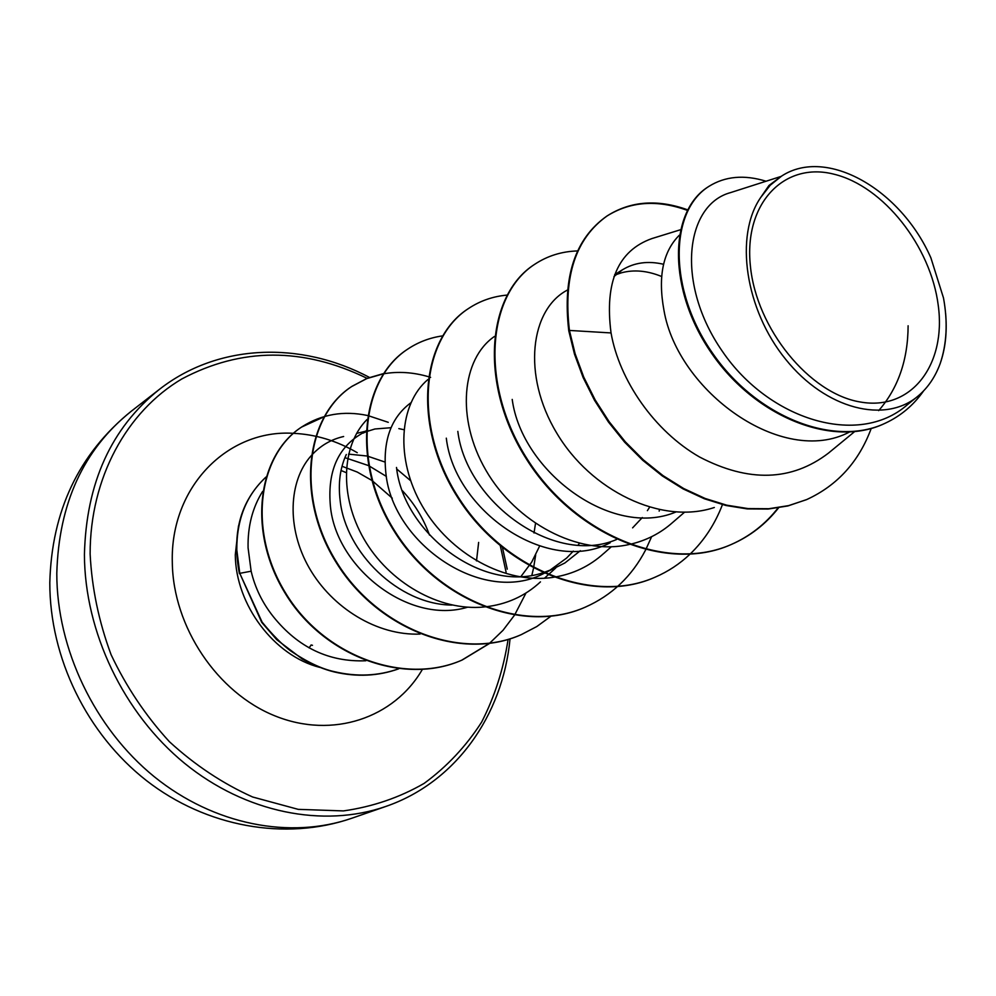 <?xml version="1.0" encoding="UTF-8"?>
<svg xmlns="http://www.w3.org/2000/svg" width="996" height="996" viewBox="0 0 996 996"><rect width="100%" height="100%" fill="white"/><g stroke="black" fill="none" stroke-linecap="round" stroke-linejoin="round"><path stroke-width="1.49" d="M750.374 265.795C743.751 202.873 784.549 161.377 834.026 174.213C883.452 186.152 930.837 246.398 938.257 305.448C946.387 364.611 911.514 411.136 860.469 402.023C809.549 393.843 756.25 328.58 750.374 265.795M262.633 491.389C252.474 507.599 247.631 526.411 248.079 547.837L251.141 571.206C255.063 587.889 262.471 603.053 273.34 616.686C298.165 647.512 328.979 662.203 365.806 660.771M265.87 477.221C246.348 495.273 236.662 519.476 236.799 549.854L239.775 573.335L251.141 571.206M396.732 468.992L410.576 480.657M429.475 535.064C423.449 518.406 414.436 503.64 402.459 490.767M386.361 476.412L368.918 465.804M368.321 465.518L344.915 457.65M384.929 462.032L367.424 456.106M366.877 455.994L348.55 454.126M849.302 432.102C782.358 467.348 677.616 391.304 663.934 310.167C657.821 276.689 662.925 251.727 679.247 235.268M613.972 276.539L622.363 269.854C634.365 262.521 648.097 260.666 663.573 264.276M615.926 274.684L621.467 272.792C634.016 269.455 647.4 270.688 661.605 276.49M580.357 550.701L564.906 562.952L543.617 573.572C482.774 605.618 392.922 543.891 385.925 473.673C382.464 441.34 390.756 417.722 410.813 402.807M452.147 605.095C398.4 604.709 345.662 552.319 340.159 500.602C338.042 483.259 340.084 467.896 346.297 454.512M467.572 607.211C408.796 625.027 336.1 567.695 330.423 506.329C327.447 473.76 336.623 450.304 357.95 435.937L365.943 430.919M363.017 433.136L365.893 431.841M366.379 431.642L374.894 428.99L391.042 427.707M398.836 428.616L403.866 429.699M908.115 325.779C907.941 359.954 898.131 388.228 878.659 410.626M675.699 512.081C611.631 538.848 521.78 471.457 512.205 399.408M616.499 539.546C553.689 566.288 466.265 501.648 457.824 431.393M649.517 507.35L647.388 510.649M642.308 517.547L632.609 527.855M610.212 542.758C547.887 575.688 454.599 510.898 446.308 438.165M555.282 568.168L543.393 572.65M542.683 572.862C481.89 593.355 403.455 532.462 396.508 467.46M579.361 543.368L578.141 545.061M573.347 551.087L566.649 558.046L549.344 570.658M539.595 546.132L531.64 562.217L521.057 576.36M535.499 523.535L534.018 532.997M478.64 542.409L476.511 560.91M781.013 176.441L730.541 192.614C685.36 204.703 675.213 283.648 722.498 351.513C769.037 419.802 858.378 447.515 907.119 404.949L918.399 395.786C928.011 387.593 935.244 376.911 940.124 363.727C945.216 349.26 947.096 333.199 945.789 315.545M940.124 363.727C946.798 344.106 947.918 322.194 943.498 297.978L930.899 257.889C901.056 189.726 826.78 146.524 781.661 176.043L770.219 185.244L760.807 197.333C734.239 235.554 745.182 309.619 785.67 359.319C825.995 409.593 885.593 424.172 918.399 395.786M760.807 197.333L768.974 185.48L781.648 176.043M806.349 499.718L788.62 505.619L768.837 508.732L748.058 508.595L726.682 505.171L705.093 498.448L683.729 488.55L663.025 475.627L643.416 459.94L625.326 441.826L609.129 421.682L595.185 399.956L583.768 377.148L575.14 353.792L569.426 330.435L568.778 330.821L574.493 354.178L583.121 377.521L594.525 400.317L608.456 422.043L624.641 442.187L642.731 460.289L662.34 475.964L683.032 488.874L704.384 498.772L725.972 505.495L747.349 508.919L768.115 509.043L787.898 505.943L806.71 499.556M708.617 186.576L708.256 186.8C668.615 211.413 667.382 289.936 711.704 353.418C755.553 417.287 833.266 448.113 884.548 423.524L884.934 423.337M807.071 499.394C837.536 485.276 858.926 461.621 871.226 428.442M766.061 181.235C744.249 174.524 725.213 176.23 708.965 186.339C669.324 210.965 668.092 289.5 712.439 353.007C756.325 416.913 834.05 447.752 885.344 423.163C900.832 415.905 913.569 405.173 923.541 390.98M945.901 317.139L945.602 313.205M687.626 209.82C657.497 199.013 630.717 201.018 607.274 215.821C575.725 238.181 563.101 276.39 569.426 330.435L611.046 332.938C619.3 380.223 654.335 431.156 699.553 457.002C748.631 482.562 791.583 481.28 828.423 453.143L854.543 431.679M343.645 436.509C331.108 439.361 320.413 445.635 311.536 455.334M311.051 455.869C288.603 481.018 286.35 528.067 309.233 567.944C332.203 608.07 377.285 635.846 420.088 634.066M366.964 419.565C341.777 444.975 338.789 495.46 363.988 539.023C388.851 582.262 439.037 611.444 484.031 606.987M484.965 606.9C506.541 604.51 525.041 596.168 540.455 581.876M427.931 379.513C399.284 403.641 394.69 458.67 422.329 506.13C449.781 553.801 505.321 584.764 553.378 577.319M554.299 577.17C573.235 574.045 589.707 566.139 603.713 553.452M494.464 336.449C461.97 358.622 455.62 418.208 485.961 470.349C516.015 522.489 578.016 555.955 628.7 544.6M629.596 544.414C645.993 540.704 660.323 533.408 672.599 522.514L684.414 512.317M567.421 290.06C530.395 309.345 521.842 375.056 556.527 432.712C590.678 490.717 661.344 525.228 714.344 507.487M680.33 229.79L651.969 238.554C618.08 250.569 604.448 282.03 611.046 332.938M568.778 330.821C562.466 276.801 575.09 238.604 606.639 216.244C630.194 201.379 657.086 199.412 687.34 210.355M778.1 507.898C765.339 524.232 749.59 536.483 730.84 544.675C666.623 573.347 574.518 534.989 526.946 459.903C478.727 385.141 486.484 295.214 534.242 264.6L534.528 264.413M654.945 577.244L654.646 577.381C591.836 605.369 502.856 569.226 457.712 497.452C411.958 425.977 420.785 339.163 468.108 308.772L468.381 308.598M585.162 607.211L584.889 607.323C523.485 634.639 437.456 600.464 394.528 531.727C350.99 463.277 360.664 379.401 407.464 349.285L407.7 349.123M521.057 634.726L520.796 634.838C460.787 661.481 377.559 629.111 336.623 563.163C295.09 497.49 305.436 416.39 351.613 386.585L366.802 378.58L383.348 373.836M383.659 373.786C398.188 371.284 413.079 372.243 428.33 376.662M428.778 376.799L430.608 377.36M535.686 554.921L533.595 567.82M533.495 568.343L531.864 575.265M526 592.994L514.621 615.005M514.422 615.291L503.017 630.306L489.559 643.267M489.335 643.441L461.746 660.186C403.778 685.895 322.878 656.252 284.943 592.881C246.597 530.196 258.263 454.786 301.651 427.035L324.285 416.689M398.599 668.851C378.231 676.147 356.817 677.193 334.357 671.964C324.534 669.598 313.827 665.266 302.224 658.979L276.726 639.656L261.761 622.413L239.775 573.335L262.097 622.102C272.356 634.701 281.744 644.2 290.259 650.625C306.793 661.904 321.534 668.926 334.494 671.702C356.867 676.956 378.219 676.01 398.525 668.839M778.598 507.823C765.862 524.045 750.162 536.234 731.5 544.389C667.283 573.074 575.14 534.69 527.544 459.579C479.313 384.78 487.056 294.828 534.815 264.226C547.588 255.81 561.869 251.39 577.68 250.93M722.449 504.611C715.041 523.933 704.284 540.405 690.153 554.025M689.879 554.286C679.695 563.923 668.142 571.542 655.256 577.12C592.433 605.12 503.416 568.953 458.272 497.153C412.493 425.653 421.308 338.814 468.643 308.424C480.172 300.804 492.958 296.372 507.001 295.102M659.427 509.828L659.165 511.135M651.621 536.682L645.844 549.506M645.632 549.904C631.875 576.286 611.818 595.347 585.436 607.087C524.02 634.402 437.979 600.215 395.026 531.453C351.476 462.978 361.137 379.09 407.949 348.961C418.432 342.026 429.961 337.669 442.548 335.889M550.875 616.275L536.794 626.546L521.306 634.614C461.285 661.269 378.032 628.887 337.084 562.902C295.538 497.216 305.872 416.091 352.061 386.286L367.113 378.331L383.51 373.587M489.609 643.404L462.219 659.987C404.239 685.696 323.314 656.04 285.366 592.645C247.008 529.947 258.674 454.512 302.062 426.761C321.795 414.224 343.632 410.464 367.574 415.506M367.997 415.593L388.253 422.316M265.907 477.096C240.497 501.137 231.657 533.296 239.389 573.559M310.976 645.284L309.046 647.861M311.063 644.972L312.495 645.308M131.011 411.435C83.502 449.482 58.764 503.466 56.797 573.347C56.722 648.906 94.657 728.275 154.28 776.731C214.078 825.074 290.434 839.553 351.775 818.251L385.639 806.511C323.439 828.112 245.688 813.06 184.596 763.322C123.653 713.46 84.66 631.962 84.423 554.623C86.166 483.097 111.129 428.031 159.31 389.436L131.011 411.435C78.746 453.927 51.668 511.035 49.8 582.735C49.725 657.945 86.876 733.952 146.462 780.59C206.184 827.029 285.292 841.222 351.775 818.251M508.085 639.444C503.565 668.889 494.751 696.441 481.641 722.1C466.165 746.166 447.017 766.596 424.184 783.354C399.545 797.584 372.616 806.772 343.396 810.918L298.227 809.362L252.635 796.999C222.718 783.553 194.955 765.115 169.382 741.684C145.715 715.8 126.293 686.817 111.104 654.721C98.803 621.566 91.819 587.964 90.126 553.925C90.038 477.893 126.741 411.497 181.845 378.941C241.381 347.392 303.133 347.193 367.113 378.343M500.166 545.123L506.093 572.14M319.753 667.382C274.211 655.891 235.679 604.883 235.293 554.847L238.492 525.938M422.292 669.536C394.155 717.992 332.751 739.244 275.095 715.937C217.427 692.93 173.043 627.007 172.308 562.503C170.092 486.72 228.009 429.114 293.372 433.322M342.026 466.265L357.24 472.054L371.682 480.333M372.38 480.819L392.3 498.199M293.459 433.335C315.645 434.368 336.922 440.817 357.265 452.694M507.25 569.152L502.532 547.825M369.466 377.434C300.605 340.769 217.875 343.57 159.31 389.436M622.351 269.829L614.657 274.659M367.611 429.874L366.428 430.621M708.256 186.8L708.965 186.339M884.548 423.524L885.344 423.163M356.63 433.385L365.37 431.28M544.451 578.253L555.793 567.932M603.738 553.477L611.295 546.779M607.274 215.821L606.639 216.244M731.5 544.389L730.84 544.675M341.03 470.498L346.16 472.614M510.052 638.834C502.669 715.763 455.396 782.607 385.639 806.511"/></g></svg>
